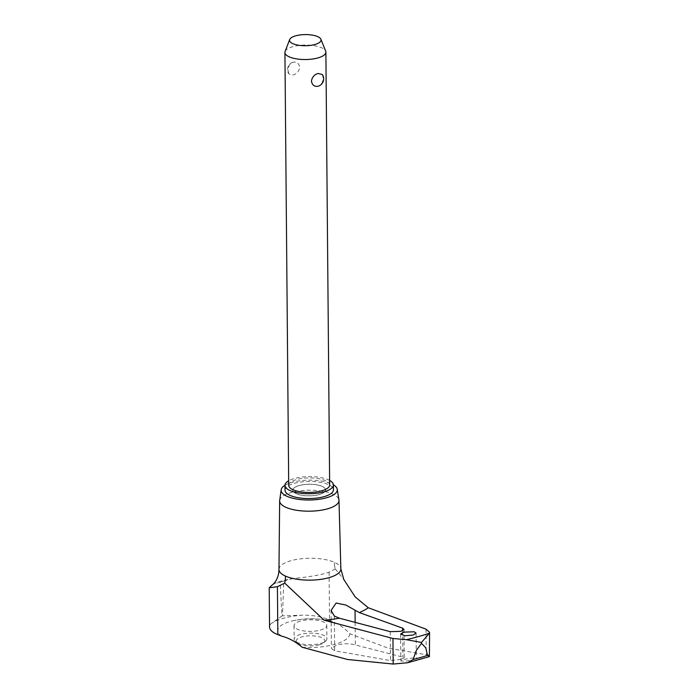 <?xml version="1.0" encoding="UTF-8"?>
<svg xmlns="http://www.w3.org/2000/svg" width="699" height="699" viewBox="0 0 699 699"><rect width="100%" height="100%" fill="white"/><g stroke="black" fill="none" stroke-linecap="round" stroke-linejoin="round"><path stroke-width="0.52" stroke-dasharray="3.5 2.62" d="M278.971 569.397A30.948 10.939 179.5 0 1 290.959 560.694A30.948 10.939 179.5 0 1 334.375 562.311A30.948 10.939 179.5 0 1 340.859 568.855L340.859 568.855M285.454 576.09A30.04 22.263 -65.8 0 1 284.729 583.464M273.047 584.242L274.497 583.534A45.391 16.042 179.5 0 1 282.326 580.738A45.391 16.042 179.5 0 1 292.732 578.519C309.273 576.998 321.391 574.875 329.107 572.14L335.223 568.899A31.28 23.189 -65.8 0 1 334.375 562.311A30.04 22.263 -65.8 0 0 335.223 569.248M407.587 662.757A177.197 62.639 179.5 0 0 418.823 659.83A177.197 62.639 179.5 0 0 429.396 656.614C430.418 655.583 429.369 654.954 426.25 654.736L388.032 648.104L349.946 633.81A75.457 39.179 -103.8 0 0 332.838 621.813L329.517 620.092A32.766 11.586 -0.5 0 0 301.994 615.172L282.501 615.836L283.803 581.114L292.732 578.519M349.946 633.81A39.511 13.963 179.5 0 1 334.672 644.399A39.511 13.963 179.5 0 1 302.195 647.257M413.301 659.821L416.307 658.397L412.043 658.021L403.865 659.463L400.859 660.904L405.114 661.28L413.301 659.821M401.182 659.288L404.232 657.724L402.877 657.112L355.337 644.959C349.911 643.36 343.628 643.395 336.49 645.055L331.405 648.41L334.664 650.786L390.47 660.607L401.182 659.288M279.687 500.397A29.673 10.485 179.5 0 1 291.142 492.542A29.673 10.485 179.5 0 1 321.619 491.056A29.673 10.485 179.5 0 1 338.936 499.881M284.965 485.272A28.074 9.926 179.5 0 1 292.025 482.362A28.074 9.926 179.5 0 1 333.397 484.844M300.369 621.088A16.383 5.793 -0.5 0 0 294.026 625.727A16.383 5.793 -0.5 0 0 303.217 630.847A16.383 5.793 -0.5 0 0 320.439 630.087A16.383 5.793 -0.5 0 0 326.791 625.448A16.383 5.793 -0.5 0 0 317.591 620.328A16.383 5.793 -0.5 0 0 300.369 621.088M300.491 634.439A16.383 5.793 -0.5 0 0 294.139 639.078A16.383 5.793 -0.5 0 0 295.38 641.254A16.383 5.793 -0.5 0 0 320.561 643.438A16.383 5.793 -0.5 0 0 325.708 640.992A16.383 5.793 -0.5 0 0 326.905 638.79A16.383 5.793 -0.5 0 0 317.713 633.678A16.383 5.793 -0.5 0 0 300.491 634.439M319.312 644.801A14.321 5.059 179.5 0 1 297.302 642.897A14.321 5.059 179.5 0 1 301.767 636.929A14.321 5.059 179.5 0 1 319.181 636.763A14.321 5.059 179.5 0 1 323.812 642.661A14.321 5.059 179.5 0 1 319.312 644.801M299.189 485.499A16.383 5.793 -0.5 0 0 292.846 490.139A16.383 5.793 -0.5 0 0 302.038 495.259A16.383 5.793 -0.5 0 0 319.26 494.499A16.383 5.793 -0.5 0 0 325.603 489.859A16.383 5.793 -0.5 0 0 316.411 484.739A16.383 5.793 -0.5 0 0 299.189 485.499M319.26 494.577A16.383 5.793 179.5 0 1 302.038 495.338A16.383 5.793 179.5 0 1 292.846 490.217A16.383 5.793 179.5 0 1 299.189 485.578A16.383 5.793 179.5 0 1 316.411 484.818A16.383 5.793 179.5 0 1 325.603 489.929A16.383 5.793 179.5 0 1 319.26 494.577M329.622 480.423A24.22 8.563 -0.5 0 0 294.349 478.518A24.22 8.563 -0.5 0 0 288.661 480.781M285.009 490.209A24.22 8.563 179.5 0 1 294.393 483.341A24.22 8.563 179.5 0 1 319.854 482.223A24.22 8.563 179.5 0 1 333.44 489.789M285.113 51.473A20.481 7.243 179.5 0 1 292.864 46.667A20.481 7.243 179.5 0 1 325.682 51.123M292.995 62.211L292.601 62.342A7.741 7.741 0 0 0 288.87 73.937L293.108 74.985C296.865 73.858 299.076 71.307 299.749 67.331C299.006 63.321 296.752 61.608 292.995 62.211C289.77 63.574 288.119 66.388 288.049 70.625L288.87 73.937M288.704 485.351A20.481 7.243 179.5 0 1 296.638 479.549A20.481 7.243 179.5 0 1 318.167 478.597A20.481 7.243 179.5 0 1 329.657 484.992M322.318 74.513L323.139 77.825C323.069 82.071 321.418 84.876 318.194 86.239M335.223 568.899L343.803 579.488M272.828 584.416L274.497 583.534A45.391 16.042 179.5 0 0 273.868 583.831L280.159 582.145L281.959 615.994L270.67 623.997A32.766 11.586 -0.5 0 0 269.552 627.047M281.802 636.186A32.687 11.56 179.5 0 1 294.148 620.511A32.687 11.56 179.5 0 1 326.573 620.231A32.687 11.56 179.5 0 1 332.838 621.813M281.959 615.994A46.047 16.278 179.5 0 1 282.23 615.915A46.047 16.278 179.5 0 1 282.501 615.836M270.67 623.997A44.081 15.579 179.5 0 1 283.453 618.292A44.081 15.579 179.5 0 1 301.994 615.172M280.159 582.145A46.02 16.269 179.5 0 1 281.942 581.612A46.02 16.269 179.5 0 1 283.803 581.114M390.217 631.66L390.47 660.607M334.358 616.064L334.664 650.786M355.144 622.39L355.337 644.959M402.65 630.69L402.877 657.112M329.098 572.149L329.517 620.092M426.032 629.17L426.25 654.736M331.073 610.454L331.405 648.41M400.623 634.063L400.859 660.904M294.026 625.727L294.139 639.078M297.302 642.897L295.38 641.254M323.812 642.661L325.708 640.992M326.791 625.448L326.905 638.79M416.08 633.102L416.307 658.397M403.987 629.345L404.232 657.724M326.573 620.231A81.914 81.914 0 0 0 294.148 620.511"/><path stroke-width="1.05" d="M333.397 484.844A28.074 9.926 179.5 0 1 337.25 489.309L338.936 499.881A29.673 10.485 179.5 0 1 338.98 500.37L340.859 568.855L343.803 579.488L355.214 596.981L368.303 607.772L426.032 629.17L429.588 632.307L429.352 633.242L421.497 642.442L406.434 639.69L392.96 638.484L324.126 620.205L284.729 583.123L277.416 586.706L269.211 587.754L273.047 584.242M429.352 633.242A176.611 62.429 179.5 0 1 418.255 636.632A176.611 62.429 179.5 0 1 406.434 639.69M340.859 568.855A30.948 10.939 179.5 0 1 328.871 577.706A30.948 10.939 179.5 0 1 285.454 576.09A30.948 10.939 179.5 0 1 278.971 569.467A30.948 10.939 179.5 0 1 278.971 569.397L279.652 500.886A29.673 10.485 179.5 0 1 279.687 500.397L281.19 489.798A28.074 9.926 179.5 0 1 284.965 485.272M269.211 587.754L269.552 627.047A32.766 11.586 -0.5 0 0 277.835 634.64L281.802 636.186A75.457 46.754 72.1 0 1 302.195 647.257L347.595 659.498L393.179 664.05L407.587 662.757L413.118 659.48L416.289 650.507L421.506 643.333L425.752 647.842L427.578 655.4L429.396 656.614L429.588 632.307M407.587 662.757L429.396 656.614M338.98 500.37A29.673 10.485 179.5 0 1 327.49 508.846A29.673 10.485 179.5 0 1 296.21 510.209A29.673 10.485 179.5 0 1 279.652 500.886M337.25 489.309A28.074 9.926 179.5 0 1 326.424 497.793A28.074 9.926 179.5 0 1 296.245 498.972A28.074 9.926 179.5 0 1 281.19 489.798M334.358 616.064L331.073 610.454L336.123 603.036L345.918 605.063L359.286 612.569L402.624 628.165L403.987 629.345L400.938 631.319L390.217 631.66L339.347 618.187L334.358 616.064M285.454 576.09A31.28 23.189 -65.8 0 1 284.729 583.123M413.083 635.041L404.974 635.767L400.623 634.063L403.62 632.141L414.227 631.791L416.08 633.102L413.083 635.041M288.661 480.781A24.22 8.563 -0.5 0 0 284.965 485.386A24.22 8.563 -0.5 0 0 298.552 492.952A24.22 8.563 -0.5 0 0 324.021 491.825A24.22 8.563 -0.5 0 0 333.397 484.957A24.22 8.563 -0.5 0 0 329.622 480.423M333.397 484.957L333.44 489.789A24.22 8.563 179.5 0 1 324.056 496.657A24.22 8.563 179.5 0 1 298.595 497.775A24.22 8.563 179.5 0 1 285.009 490.209L284.965 485.386M320.893 39.258L325.682 51.123A20.481 7.243 179.5 0 1 325.883 52.119A20.481 7.243 179.5 0 1 317.949 57.921A20.481 7.243 179.5 0 1 296.42 58.865A20.481 7.243 179.5 0 1 284.93 52.469A20.481 7.243 179.5 0 1 285.113 51.473L289.683 39.528A15.754 5.566 -0.5 0 0 297.424 45.042A15.754 5.566 -0.5 0 0 314.952 44.483A15.754 5.566 -0.5 0 0 320.893 39.258A15.754 5.566 -0.5 0 0 295.651 35.824A15.754 5.566 -0.5 0 0 289.683 39.528M325.883 52.119L329.657 484.992A20.481 7.243 179.5 0 1 321.723 490.803A20.481 7.243 179.5 0 1 300.194 491.746A20.481 7.243 179.5 0 1 288.704 485.351L284.93 52.469M318.194 86.239C314.436 86.842 312.182 85.138 311.439 81.119C312.112 77.143 314.332 74.592 318.08 73.465L322.318 74.513A7.741 7.741 0 0 1 318.587 86.108L318.194 86.239M427.578 655.409A179.966 63.618 179.5 0 1 420.492 657.506A179.966 63.618 179.5 0 1 413.118 659.48M392.96 638.484L393.179 664.05M339.347 618.187A65.147 23.032 179.5 0 1 324.126 620.205M355.04 610.244L355.144 622.39M402.624 628.165L402.65 630.69M368.303 607.772A65.147 23.032 179.5 0 1 359.286 612.569M277.416 586.706L277.835 634.64M278.971 569.467C278.892 579.952 272.269 585.194 272.828 584.416"/></g></svg>
